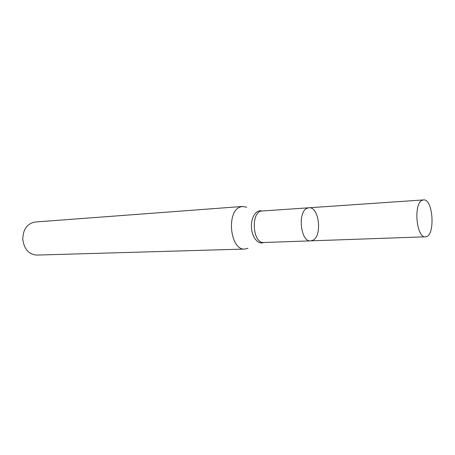 <?xml version="1.0" encoding="UTF-8"?>
<svg xmlns="http://www.w3.org/2000/svg" width="455" height="455" viewBox="0 0 455 455"><rect width="100%" height="100%" fill="white"/><g stroke="black" fill="none" stroke-linecap="round" stroke-linejoin="round"><path stroke-width="0.68" d="M247.998 248.305L244.87 249.056C230.19 250.802 225.907 211.245 240.388 206.968L242.651 206.451L246.741 207.235M242.651 206.451L34.995 222.034C27.175 223.587 23.091 229.326 22.75 239.239C24.121 249.067 28.773 254.351 36.713 255.084L244.87 249.056M310.668 240.86L263.866 242.509C252.269 243.8 250.557 210.904 262.228 210.989L308.945 207.781L307.301 208.191C297.32 211.564 300.516 242.208 310.668 240.86L312.744 240.308C322.532 236.213 319.097 206.348 308.945 207.781L307.301 208.191C297.32 211.564 300.516 242.208 310.668 240.86L425.397 236.805C435.469 237.18 433.461 198.499 423.474 199.916L422.035 200.348C413.305 203.942 416.501 238.244 425.397 236.805M261.943 211.018C256.296 209.152 250.859 217.399 251.444 227.352C251.894 237.317 258.156 244.955 263.576 242.515M308.945 207.781L423.474 199.916"/></g></svg>
